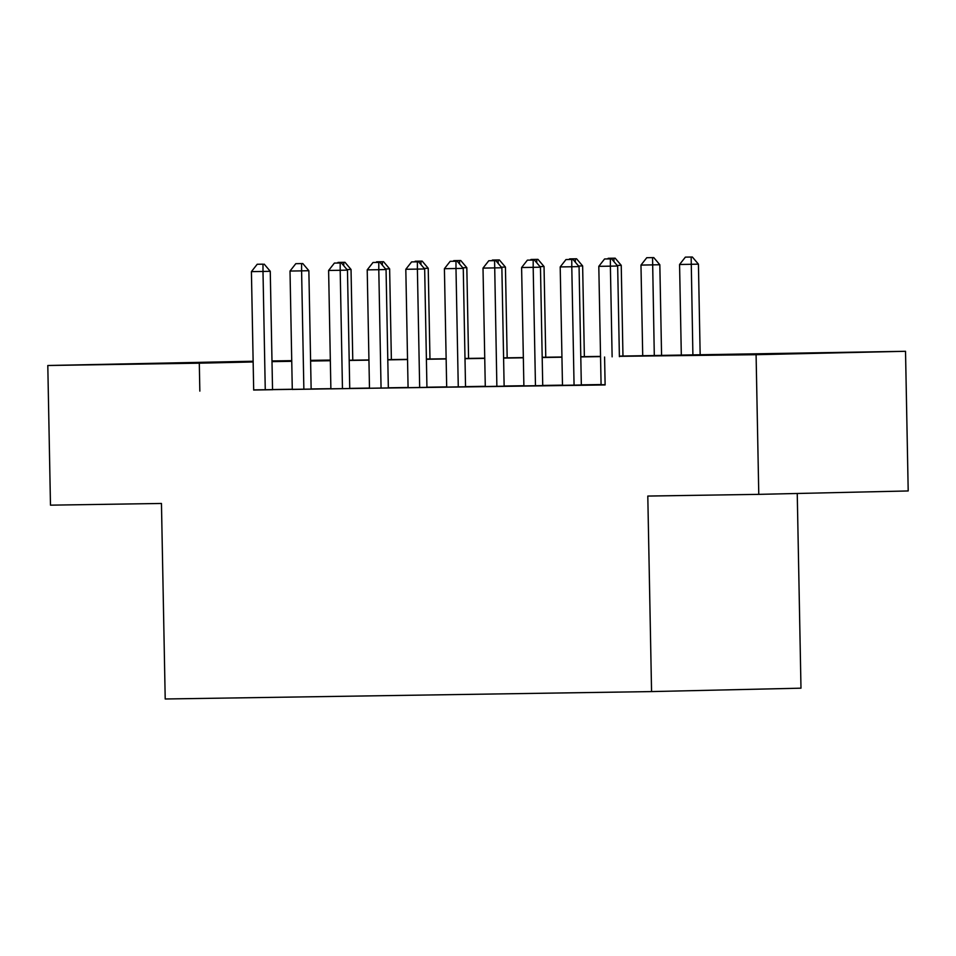 <?xml version="1.0" encoding="UTF-8"?>
<svg xmlns="http://www.w3.org/2000/svg" width="956" height="956" viewBox="0 0 956 956"><rect width="100%" height="100%" fill="white"/><g stroke="black" fill="none" stroke-linecap="round" stroke-linejoin="round"><path stroke-width="1.43" d="M749.122 354.485L824.203 352.931L749.122 354.485M141.189 363.746L216.271 362.193L141.189 363.746M797.244 493.487L800.985 688.177L651.562 691.582L165.209 698.991L161.456 503.465L50.477 505.162L47.8 365.503L253.137 361.237M271.982 360.95L291.735 360.651M310.58 360.364L330.334 360.065M619.392 356.11L905.523 351.294L756.088 354.7L619.392 356.325M756.088 354.7L758.777 494.36L908.2 490.954L905.523 351.294M601.085 384.73L605.124 384.718M562.486 385.316L581.332 385.005M523.888 385.901L549.939 385.483L542.733 385.603L540.463 267.178L533.185 267.345L535.468 385.782M504.135 386.236L501.864 267.764L483.007 268.11L485.29 386.547L478.084 386.654L504.135 386.188M446.679 387.084L465.536 386.774M408.081 387.67L426.938 387.359M369.482 388.255L388.339 387.945M330.884 388.853L349.741 388.542M292.285 389.439L318.336 389.02L311.142 389.128L308.86 270.703L301.594 270.871L303.865 389.319M253.687 389.893L605.124 384.945L604.586 357.018M601.073 384.551L581.332 384.85M562.475 385.137L542.733 385.435M523.876 385.722L504.135 386.021M485.278 386.308L465.536 386.618M446.679 386.905L426.938 387.204M408.081 387.491L388.327 387.789M369.482 388.076L349.729 388.375M330.884 388.662L311.13 388.961M292.285 389.259L272.532 389.558M253.687 390.024L272.544 389.713M758.777 494.36L647.798 496.056L651.562 691.582M199.84 391.124L199.302 363.184L47.8 365.503M253.149 361.966L199.302 363.184M600.535 356.612L580.794 356.923M561.937 357.209L542.195 357.508M523.338 357.795L503.597 358.094M484.74 358.38L464.998 358.679M446.141 358.966L426.4 359.265M407.543 359.552L387.801 359.862M368.944 360.149L349.203 360.448M330.346 360.735L310.604 361.033M291.747 361.32L271.994 361.619M291.747 361.081L288.15 361.165L291.747 361.105M310.592 360.818L330.346 360.52M349.191 360.233L368.944 359.934M387.789 359.647L407.543 359.348M426.388 359.05L446.141 358.751M464.986 358.464L484.74 358.165M503.585 357.879L523.338 357.58M542.183 357.293L561.937 356.994M580.782 356.708L600.535 356.397M330.334 360.197L310.592 360.651M262.996 264.167L257.2 264.262L262.996 264.167L262.996 271.456L270.261 271.289L272.544 389.773M253.687 390.084L251.416 271.635L262.996 271.456L265.266 389.905M257.2 264.262L251.416 271.635M270.261 271.289L264.203 264.143M344.973 262.303L337.97 262.422L344.973 262.303L351.031 269.449L346.98 269.544M352.776 360.173L351.031 269.449M343.766 265.756L343.766 262.326M337.492 263.031L337.97 262.422M295.798 263.677L302.801 263.557L295.798 263.677L290.015 271.05L292.285 389.486M301.594 263.581L301.594 270.871L290.015 271.05M308.86 270.703L302.801 263.557M340.193 262.996L334.397 263.079L340.193 262.996L340.193 270.285L347.458 270.118L349.741 388.59M330.884 388.901L328.613 270.464L340.193 270.285L342.463 388.722M334.397 263.079L328.613 270.464M347.458 270.118L341.4 262.972M378.791 262.41L372.995 262.494L378.791 262.41L378.791 269.7L386.057 269.532L388.339 388.005M369.482 388.315L367.212 269.867L378.791 269.7L381.062 388.136M372.995 262.494L367.212 269.867M386.057 269.532L379.998 262.374M417.39 261.825L411.594 261.908L417.39 261.825L417.39 269.102L424.667 268.947L426.938 387.419M408.081 387.73L405.81 269.281L417.39 269.102L419.672 387.55M411.594 261.908L405.81 269.281M424.667 268.947L418.597 261.789M383.571 261.717L376.568 261.825L383.571 261.717L389.63 268.863L385.579 268.959M391.374 359.587L389.63 268.863M382.364 265.171L382.364 261.741M376.09 262.434L376.568 261.825M422.17 261.119L415.167 261.239L422.17 261.119L428.228 268.278L424.177 268.361M429.973 359.002L428.228 268.278M420.963 264.573L420.963 261.155M414.689 261.848L415.167 261.239M460.768 260.534L453.765 260.653L460.768 260.534L466.827 267.692L462.776 267.776M468.571 358.416L466.827 267.692M459.561 263.987L459.561 260.57M453.287 261.263L453.765 260.653M499.367 259.948L492.364 260.068L499.367 259.948L505.437 267.094L501.374 267.19M507.17 357.819L505.437 267.094M498.16 263.402L498.16 259.972M491.886 260.677L492.364 260.068M455.988 261.227L450.192 261.323L455.988 261.227L455.988 268.517L463.266 268.349L465.536 386.833M446.691 387.132L444.409 268.696L455.988 268.517L458.271 386.965M450.192 261.323L444.409 268.696M463.266 268.349L457.195 261.203M537.965 259.363L530.962 259.482L537.965 259.363L544.036 266.509L539.973 266.605M545.768 357.233L544.036 266.509M536.758 262.816L536.758 259.387M530.484 260.092L530.962 259.482M494.587 260.641L488.791 260.737L494.587 260.641L496.869 386.367M488.791 260.737L483.007 268.11M501.864 267.764L495.794 260.618M576.564 258.777L569.561 258.885L576.564 258.777L582.634 265.923L578.571 266.019M584.367 356.648L582.634 265.923M575.357 262.231L575.357 258.801M569.083 259.494L569.561 258.885M527.389 260.14L534.392 260.032L527.389 260.14L521.606 267.525L523.888 385.961M533.185 260.056L533.185 267.345L521.606 267.525M540.463 267.178L534.392 260.032M615.162 258.18L608.159 258.299L615.162 258.18L621.233 265.338L617.17 265.421M622.965 356.062L621.233 265.338M613.955 261.633L613.955 258.216M607.681 258.909L608.159 258.299M571.784 259.47L565.988 259.554L571.784 259.47L571.784 266.76L579.061 266.593L581.332 385.065M562.486 385.376L560.204 266.927L571.784 266.76L574.066 385.196M565.988 259.554L560.204 266.927M579.061 266.593L572.991 259.435M661.576 355.477L659.831 264.74L640.974 265.087L642.719 355.763M653.761 257.594L646.758 257.714L653.761 257.594L659.831 264.74M654.298 355.584L652.554 257.618M640.974 265.087L646.758 257.714M610.382 258.873L604.586 258.968L610.382 258.873L610.382 266.162L617.66 265.995L619.392 356.672M601.085 384.79L598.803 266.342L610.382 266.162L612.127 356.839M604.586 258.968L598.803 266.342M617.66 265.995L611.589 258.849M700.162 354.831L698.43 264.155L679.573 264.501L681.317 355.166M692.359 257.009L685.368 257.128L692.359 257.009L698.43 264.155M692.897 354.999L691.152 257.033M679.573 264.501L685.368 257.128"/></g></svg>
